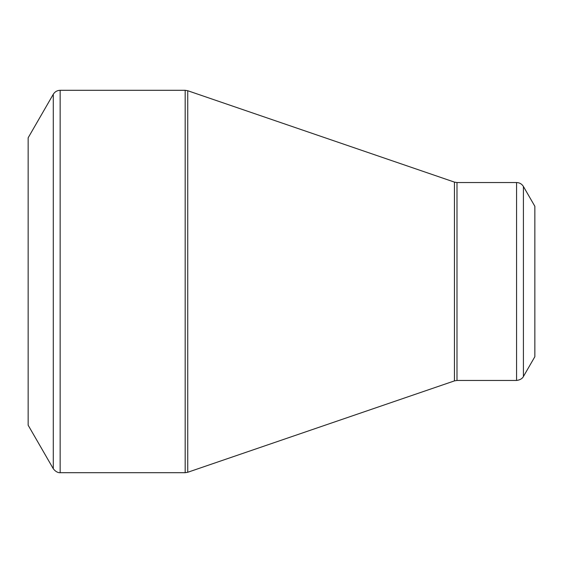 <?xml version="1.0" encoding="UTF-8"?>
<svg xmlns="http://www.w3.org/2000/svg" width="563" height="563" viewBox="0 0 563 563"><rect width="100%" height="100%" fill="white"/><g stroke="black" fill="none" stroke-linecap="round" stroke-linejoin="round"><path stroke-width="0.84" d="M53.288 468.74L28.15 425.199L28.15 137.801L53.288 94.26C54.871 91.72 57.159 90.397 60.15 90.298L60.15 472.702C60.755 472.653 56.905 473.525 53.288 468.74L53.288 94.26M534.85 356.717L523.421 376.506C523.689 375.957 522.52 379.722 516.567 380.461L456.994 380.461L454.432 380.891L187.739 472.273L185.178 472.702L185.178 90.298L60.15 90.298M534.85 356.71L534.85 206.29M516.567 380.461L516.567 182.539C519.558 182.637 521.845 183.953 523.421 186.494L523.421 376.506M185.178 90.298L187.739 90.727L187.739 472.273M454.432 380.891L454.432 182.109L187.739 90.727M516.567 182.539L456.994 182.539L456.994 380.461M185.178 472.702L60.15 472.702M534.85 206.283L523.421 186.494M456.994 182.539L454.432 182.109"/></g></svg>
